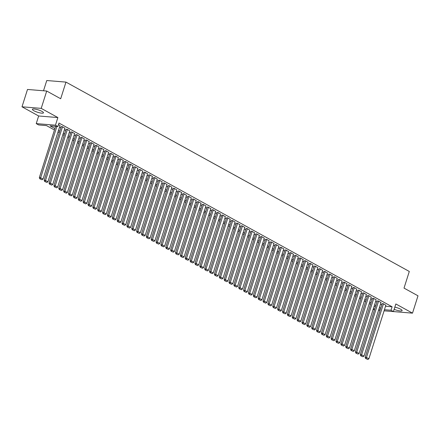 <?xml version="1.0" encoding="UTF-8"?>
<svg xmlns="http://www.w3.org/2000/svg" width="440" height="440" viewBox="0 0 440 440"><rect width="100%" height="100%" fill="white"/><g stroke="black" fill="none" stroke-linecap="round" stroke-linejoin="round"><path stroke-width="0.66" d="M33.88 110.737A5.808 1.243 -162.4 0 0 39.792 112.855A5.808 1.243 -162.4 0 0 43.467 112.827A5.808 1.243 -162.4 0 0 41.976 111.403A5.808 1.243 -162.4 0 0 36.063 109.285A5.808 1.243 -162.4 0 0 32.39 109.313A5.808 1.243 -162.4 0 0 33.88 110.737M394.147 309.315A5.808 1.243 -162.4 0 0 402.111 310.629A5.808 1.243 -162.4 0 0 400.625 309.205A5.808 1.243 -162.4 0 0 394.845 307.12M54.445 129.993L46.459 125.587L38.671 124.949L36.234 123.613L55.451 125.186L57.882 126.522L50.094 125.884L54.901 128.541M38.654 115.984L57.871 117.557L41.212 108.372L46.712 91.036L27.5 89.463L22 106.799L38.654 115.984L36.234 123.613M43.511 90.772L46.761 80.531L65.973 82.104L409.299 271.464L404.019 288.101L418 295.812L412.5 313.148L395.846 303.963L393.426 311.591L384.093 310.827M374.44 310.035L373.115 309.408M41.212 108.372L22 106.799M393.426 311.586L412.5 313.148M60.044 125.543L58.504 124.564M64.906 128.227L62.266 126.638L61.21 126.665M69.767 130.906L67.127 129.322L66.077 129.349M74.63 133.59L71.995 132L70.939 132.033M79.497 136.274L76.857 134.684L75.801 134.712M84.359 138.952L81.719 137.368L80.663 137.395M89.221 141.636L86.581 140.047L85.525 140.074M94.083 144.32L91.443 142.731L90.392 142.758M98.945 146.999L96.311 145.415L95.255 145.442M103.813 149.683L101.172 148.093L100.117 148.121M108.675 152.361L106.035 150.777L104.979 150.805M113.537 155.045L110.897 153.461L109.841 153.489M118.399 157.729L115.759 156.139L114.703 156.167M123.261 160.407L120.621 158.823L119.57 158.851M128.123 163.091L125.488 161.507L124.432 161.535M132.99 165.776L130.35 164.186L129.294 164.214M137.852 168.454L135.212 166.87L134.156 166.898M142.714 171.138L140.074 169.554L139.018 169.582M147.576 173.822L144.936 172.232L143.88 172.26M152.438 176.501L149.798 174.916L148.748 174.944M157.305 179.185L154.666 177.601L153.61 177.628M162.168 181.869L159.528 180.279L158.472 180.306M167.03 184.547L164.389 182.963L163.334 182.99M171.892 187.231L169.252 185.647L168.196 185.674M176.754 189.915L174.114 188.326L173.063 188.353M181.615 192.594L178.981 191.01L177.925 191.037M186.483 195.278L183.843 193.694L182.787 193.721M191.345 197.962L188.705 196.372L187.649 196.399M196.207 200.64L193.567 199.056L192.511 199.084M201.069 203.324L198.429 201.735L197.373 201.768M205.931 206.008L203.291 204.419L202.24 204.446M210.793 208.687L208.159 207.103L207.103 207.13M215.661 211.371L213.021 209.781L211.965 209.809M220.523 214.055L217.882 212.465L216.827 212.493M225.385 216.733L222.745 215.149L221.689 215.177M230.247 219.417L227.607 217.828L226.551 217.855M235.109 222.096L232.469 220.512L231.418 220.539M239.976 224.78L237.336 223.196L236.28 223.223M244.838 227.464L242.198 225.874L241.142 225.902M249.7 230.142L247.06 228.558L246.004 228.586M254.562 232.826L251.922 231.242L250.866 231.27M259.424 235.51L256.784 233.921L255.734 233.948M264.286 238.189L261.652 236.605L260.596 236.632M269.154 240.873L266.514 239.289L265.457 239.316M274.016 243.556L271.376 241.967L270.32 241.995M278.878 246.235L276.238 244.651L275.182 244.679M283.74 248.919L281.1 247.335L280.044 247.363M288.602 251.603L285.962 250.014L284.911 250.041M293.469 254.282L290.829 252.698L289.773 252.725M298.331 256.966L295.691 255.382L294.635 255.409M303.193 259.649L300.553 258.06L299.497 258.088M308.055 262.328L305.415 260.744L304.359 260.772M312.917 265.012L310.277 263.428L309.227 263.456M317.779 267.696L315.145 266.107L314.089 266.134M322.647 270.375L320.007 268.791L318.951 268.818M327.509 273.059L324.868 271.469L323.812 271.502M332.37 275.743L329.731 274.153L328.675 274.18M337.233 278.421L334.593 276.837L333.536 276.865M342.095 281.105L339.455 279.516L338.404 279.543M346.957 283.789L344.322 282.2L343.266 282.227M351.824 286.468L349.184 284.884L348.128 284.911M356.686 289.152L354.046 287.562L352.99 287.59M361.548 291.83L358.908 290.246L357.852 290.274M366.41 294.514L363.77 292.93L362.714 292.958M371.272 297.198L368.632 295.609L367.582 295.636M376.139 299.877L373.5 298.293L372.444 298.32M381.002 302.561L378.361 300.977L377.306 301.004M385.545 306.245L392.095 306.779L58.982 123.057L57.882 126.522M59.571 127.039L60.869 127.754M64.433 129.723L65.731 130.438M69.294 132.407L70.593 133.122M74.157 135.086L75.455 135.8M79.019 137.77L80.317 138.484M83.88 140.448L85.179 141.169M88.748 143.132L90.046 143.847M93.61 145.816L94.908 146.531M98.472 148.495L99.77 149.215M103.334 151.179L104.632 151.894M108.196 153.863L109.494 154.578M113.064 156.541L114.362 157.262M117.926 159.225L119.224 159.94M122.788 161.909L124.086 162.624M127.65 164.588L128.947 165.308M132.512 167.272L133.81 167.987M137.374 169.956L138.672 170.671M142.241 172.634L143.539 173.349M147.103 175.318L148.401 176.033M151.965 178.002L153.263 178.717M156.827 180.681L158.125 181.396M161.689 183.365L162.987 184.08M166.556 186.049L167.855 186.764M171.419 188.727L172.716 189.442M176.281 191.411L177.579 192.126M181.143 194.095L182.441 194.81M186.005 196.774L187.303 197.489M190.867 199.458L192.165 200.173M195.734 202.142L197.032 202.857M200.596 204.82L201.894 205.535M205.458 207.504L206.756 208.219M210.32 210.183L211.618 210.903M215.182 212.867L216.48 213.582M220.044 215.551L221.342 216.266M224.912 218.229L226.21 218.95M229.774 220.913L231.072 221.628M234.636 223.597L235.934 224.312M239.498 226.276L240.796 226.996M244.36 228.96L245.657 229.674M249.227 231.644L250.525 232.359M254.089 234.322L255.387 235.043M258.951 237.006L260.249 237.721M263.813 239.69L265.111 240.405M268.675 242.369L269.973 243.084M273.537 245.053L274.835 245.768M278.405 247.737L279.703 248.452M283.267 250.415L284.565 251.13M288.129 253.099L289.427 253.814M292.991 255.783L294.289 256.498M297.853 258.462L299.151 259.177M302.72 261.146L304.013 261.861M307.582 263.829L308.88 264.545M312.444 266.508L313.742 267.223M317.306 269.192L318.604 269.907M322.168 271.871L323.466 272.591M327.03 274.555L328.328 275.27M331.898 277.239L333.195 277.954M336.76 279.917L338.058 280.638M341.622 282.601L342.92 283.316M346.484 285.285L347.782 286M351.346 287.964L352.644 288.684M356.208 290.648L357.506 291.363M361.075 293.332L362.373 294.047M365.937 296.01L367.235 296.731M370.799 298.694L372.097 299.409M375.661 301.378L376.959 302.093M380.523 304.057L381.821 304.772M385.864 305.245L383.224 303.655L382.168 303.683M57.871 117.557L55.451 125.186M392.095 306.779L390.995 310.25L393.426 311.591M46.712 91.036L60.693 98.747L65.973 82.104M378.879 309.254L379.572 309.315L378.966 308.979M375.397 307.01L374.099 306.295M370.535 304.332L369.237 303.617M365.673 301.648L364.375 300.933M360.811 298.964L359.513 298.249M355.949 296.285L354.651 295.57M351.087 293.601L349.789 292.886M346.22 290.917L344.922 290.202M341.358 288.239L340.06 287.524M336.495 285.555L335.198 284.84M331.634 282.87L330.336 282.156M326.772 280.192L325.474 279.477M321.904 277.508L320.606 276.793M317.042 274.829L315.744 274.109M312.18 272.146L310.882 271.43M307.318 269.462L306.02 268.747M302.456 266.783L301.158 266.062M297.594 264.099L296.296 263.384M292.727 261.415L291.429 260.7M287.865 258.737L286.567 258.016M283.002 256.053L281.705 255.338M278.141 253.369L276.843 252.654M273.279 250.69L271.981 249.97M268.411 248.006L267.119 247.291M263.549 245.322L262.251 244.607M258.687 242.644L257.389 241.929M253.825 239.96L252.527 239.245M248.963 237.276L247.665 236.561M244.101 234.597L242.803 233.882M239.234 231.913L237.936 231.198M234.372 229.229L233.073 228.514M229.51 226.551L228.212 225.836M224.648 223.867L223.35 223.152M219.786 221.183L218.488 220.468M214.924 218.504L213.626 217.789M210.056 215.82L208.758 215.105M205.194 213.136L203.896 212.421M200.332 210.458L199.034 209.743M195.47 207.774L194.172 207.059M190.608 205.095L189.31 204.375M185.74 202.411L184.443 201.696M180.879 199.727L179.581 199.012M176.017 197.049L174.719 196.328M171.155 194.365L169.857 193.649M166.293 191.681L164.995 190.965M161.43 189.002L160.132 188.281M156.563 186.318L155.265 185.603M151.701 183.634L150.403 182.919M146.839 180.956L145.541 180.235M141.977 178.272L140.679 177.556M137.115 175.588L135.817 174.873M132.253 172.909L130.955 172.194M127.386 170.225L126.088 169.51M122.524 167.541L121.226 166.826M117.662 164.863L116.364 164.148M112.8 162.179L111.502 161.464M107.938 159.495L106.639 158.78M103.07 156.816L101.772 156.101M98.208 154.132L96.91 153.417M93.346 151.448L92.048 150.733M88.484 148.77L87.186 148.055M83.622 146.086L82.324 145.371M78.76 143.402L77.462 142.687M73.892 140.723L72.595 140.008M69.031 138.039L67.733 137.324M64.169 135.361L62.871 134.64M59.307 132.677L58.009 131.962M373.307 308.798L374.792 308.924M380.012 310.492L378.521 310.37M384.445 309.711L390.995 310.25M58.471 130.51L59.769 131.225M63.333 133.188L64.631 133.903M68.195 135.872L69.493 136.587M73.057 138.55L74.355 139.271M77.918 141.235L79.217 141.95M82.786 143.919L84.084 144.634M87.648 146.597L88.946 147.318M92.51 149.281L93.808 149.996M97.372 151.965L98.67 152.68M102.234 154.644L103.532 155.364M107.096 157.328L108.394 158.043M111.964 160.012L113.262 160.727M116.826 162.69L118.124 163.411M121.688 165.374L122.986 166.089M126.55 168.058L127.848 168.773M131.412 170.737L132.71 171.452M136.279 173.421L137.572 174.136M141.141 176.105L142.439 176.82M146.003 178.783L147.301 179.498M150.865 181.467L152.163 182.182M155.727 184.151L157.025 184.866M160.589 186.83L161.887 187.545M165.457 189.514L166.755 190.229M170.319 192.198L171.617 192.913M175.18 194.876L176.479 195.591M180.043 197.56L181.34 198.275M184.905 200.244L186.203 200.959M189.767 202.923L191.065 203.638M194.634 205.607L195.932 206.322M199.496 208.285L200.794 209.006M204.358 210.969L205.656 211.684M209.22 213.653L210.518 214.368M214.082 216.332L215.38 217.052M218.95 219.016L220.248 219.731M223.812 221.7L225.11 222.415M228.674 224.378L229.972 225.099M233.536 227.062L234.834 227.777M238.398 229.746L239.696 230.461M243.26 232.424L244.558 233.145M248.127 235.109L249.425 235.823M252.989 237.793L254.287 238.507M257.851 240.471L259.149 241.186M262.713 243.155L264.011 243.87M267.575 245.839L268.873 246.554M272.437 248.518L273.735 249.233M277.305 251.202L278.603 251.917M282.166 253.886L283.465 254.601M287.029 256.564L288.327 257.279M291.891 259.248L293.189 259.963M296.752 261.932L298.05 262.647M301.62 264.611L302.918 265.326M306.482 267.295L307.78 268.01M311.344 269.978L312.642 270.694M316.206 272.657L317.504 273.372M321.068 275.341L322.366 276.056M325.93 278.02L327.228 278.74M330.798 280.704L332.096 281.419M335.659 283.388L336.958 284.103M340.522 286.066L341.82 286.786M345.384 288.75L346.682 289.465M350.245 291.434L351.543 292.149M355.113 294.113L356.411 294.833M359.975 296.797L361.273 297.512M364.837 299.481L366.135 300.195M369.699 302.159L370.997 302.88M374.561 304.843L375.859 305.558M379.423 307.527L380.721 308.242M385.897 305.135L368.874 358.798L366.443 357.456L365.145 357.352L365.613 358.485L367.834 359.469L365.613 358.485M382.206 303.573L365.145 357.352M383.466 303.793L366.13 358.529M367.834 359.469L368.874 358.798M381.035 302.451L364.012 356.114L361.581 354.778L360.283 354.668L360.75 355.806L362.973 356.785L360.75 355.806M377.339 300.889L360.283 354.668M378.604 301.109L361.268 355.845M362.973 356.785L364.012 356.114M376.173 299.767L359.15 353.436L356.719 352.094L355.421 351.989L355.889 353.122L358.111 354.101L355.889 353.122M372.477 298.21L355.421 351.989M373.742 298.425L356.406 353.166M358.111 354.101L359.15 353.436M371.311 297.088L354.288 350.752L351.852 349.409L350.554 349.305L351.027 350.438L353.243 351.423L351.027 350.438M367.615 295.526L350.554 349.305M368.88 295.746L351.543 350.482M353.243 351.423L354.288 350.752M366.449 294.404L349.421 348.068L346.99 346.731L345.692 346.621L346.159 347.76L348.381 348.739L346.159 347.76M362.752 292.848L345.692 346.621M364.018 293.062L346.682 347.798M348.381 348.739L349.421 348.068M361.581 291.72L344.559 345.389L342.127 344.047L340.83 343.943L341.297 345.076L343.519 346.055L341.297 345.076M357.891 290.164L340.83 343.943M359.15 290.378L341.82 345.12M343.519 346.055L344.559 345.389M356.719 289.041L339.697 342.705L337.266 341.363L335.968 341.259L336.435 342.392L338.657 343.376L336.435 342.392M353.029 287.48L335.968 341.259M354.288 287.7L336.952 342.436M338.657 343.376L339.697 342.705M351.857 286.358L334.834 340.021L332.404 338.685L331.106 338.575L331.573 339.713L333.795 340.692L331.573 339.713M348.161 284.801L331.106 338.575M349.426 285.016L332.09 339.752M333.795 340.692L334.834 340.021M346.995 283.673L329.973 337.343L327.541 336L326.238 335.896L326.711 337.029L328.933 338.008L326.711 337.029M343.299 282.117L326.238 335.896M344.564 282.332L327.228 337.073M328.933 338.008L329.973 337.343M342.133 280.995L325.105 334.659L322.674 333.317L321.376 333.212L321.844 334.345L324.066 335.33L321.844 334.345M338.437 279.433L321.376 333.212M339.702 279.653L322.366 334.389M324.066 335.33L325.105 334.659M337.271 278.311L320.243 331.98L317.812 330.638L316.514 330.528L316.982 331.666L319.204 332.645L316.982 331.666M333.575 276.755L316.514 330.528M334.834 276.969L317.504 331.705M319.204 332.645L320.243 331.98M332.404 275.627L315.381 329.296L312.95 327.954L311.652 327.85L312.12 328.983L314.341 329.962L312.12 328.983M328.713 274.071L311.652 327.85M329.973 274.285L312.642 329.027M314.341 329.962L315.381 329.296M327.541 272.949L310.519 326.612L308.088 325.27L306.79 325.166L307.257 326.298L309.48 327.283L307.257 326.298M323.846 271.387L306.79 325.166M325.111 271.607L307.775 326.343M309.48 327.283L310.519 326.612M322.68 270.264L305.657 323.934L303.226 322.591L301.928 322.482L302.395 323.62L304.618 324.599L302.395 323.62M318.984 268.708L301.928 322.482M320.249 268.923L302.913 323.659M304.618 324.599L305.657 323.934M317.818 267.581L300.795 321.25L298.359 319.908L297.061 319.803L297.534 320.936L299.75 321.915L297.534 320.936M314.122 266.024L297.061 319.803M315.387 266.244L298.05 320.98M299.75 321.915L300.795 321.25M312.956 264.902L295.928 318.566L293.497 317.224L292.199 317.119L292.666 318.252L294.888 319.236L292.666 318.252M309.26 263.34L292.199 317.119M310.525 263.56L293.189 318.296M294.888 319.236L295.928 318.566M308.088 262.218L291.066 315.887L288.635 314.545L287.337 314.435L287.804 315.574L290.026 316.553L287.804 315.574M304.398 260.662L287.337 314.435M305.657 260.876L288.327 315.612M290.026 316.553L291.066 315.887M303.226 259.534L286.204 313.203L283.773 311.861L282.475 311.757L282.942 312.889L285.164 313.868L282.942 312.889M299.536 257.978L282.475 311.757M300.795 258.197L283.459 312.934M285.164 313.868L286.204 313.203M298.364 256.856L281.341 310.519L278.911 309.177L277.613 309.073L278.08 310.206L280.302 311.19L278.08 310.206M294.668 255.294L277.613 309.073M295.933 255.514L278.597 310.25M280.302 311.19L281.341 310.519M293.502 254.172L276.48 307.841L274.048 306.499L272.751 306.389L273.218 307.527L275.44 308.506L273.218 307.527M289.806 252.615L272.751 306.389M291.071 252.83L273.735 307.566M275.44 308.506L276.48 307.841M288.64 251.488L271.612 305.157L269.181 303.815L267.883 303.71L268.351 304.843L270.572 305.822L268.351 304.843M284.944 249.931L267.883 303.71M286.209 250.151L268.873 304.887M270.572 305.822L271.612 305.157M283.778 248.809L266.75 302.473L264.319 301.136L263.021 301.026L263.489 302.159L265.711 303.144L263.489 302.159M280.082 247.247L263.021 301.026M281.341 247.467L264.011 302.203M265.711 303.144L266.75 302.473M278.911 246.125L261.888 299.794L259.457 298.452L258.159 298.348L258.627 299.481L260.849 300.459L258.627 299.481M275.22 244.569L258.159 298.348M276.48 244.783L259.149 299.525M260.849 300.459L261.888 299.794M274.048 243.441L257.026 297.11L254.595 295.768L253.297 295.664L253.765 296.797L255.987 297.781L253.765 296.797M270.358 241.885L253.297 295.664M271.618 242.105L254.282 296.841M255.987 297.781L257.026 297.11M269.187 240.763L252.164 294.426L249.733 293.09L248.435 292.98L248.903 294.113L251.125 295.097L248.903 294.113M265.49 239.201L248.435 292.98M266.756 239.421L249.42 294.157M251.125 295.097L252.164 294.426M264.325 238.079L247.302 291.748L244.871 290.406L243.568 290.301L244.041 291.434L246.257 292.413L244.041 291.434M260.629 236.522L243.568 290.301M261.894 236.737L244.558 291.478M246.257 292.413L247.302 291.748M259.463 235.4L242.435 289.064L240.004 287.722L238.706 287.617L239.173 288.75L241.395 289.735L239.173 288.75M255.767 233.838L238.706 287.617M257.031 234.058L239.696 288.794M241.395 289.735L242.435 289.064M254.601 232.716L237.573 286.38L235.142 285.043L233.844 284.933L234.311 286.072L236.533 287.05L234.311 286.072M250.905 231.154L233.844 284.933M252.164 231.374L234.834 286.11M236.533 287.05L237.573 286.38M249.733 230.032L232.711 283.701L230.28 282.359L228.982 282.255L229.449 283.388L231.671 284.367L229.449 283.388M246.043 228.476L228.982 282.255M247.302 228.69L229.966 283.432M231.671 284.367L232.711 283.701M244.871 227.354L227.849 281.017L225.418 279.675L224.12 279.571L224.587 280.704L226.809 281.688L224.587 280.704M241.175 225.792L224.12 279.571M242.44 226.012L225.104 280.748M226.809 281.688L227.849 281.017M240.009 224.67L222.987 278.333L220.556 276.997L219.257 276.887L219.725 278.025L221.947 279.004L219.725 278.025M236.313 223.113L219.257 276.887M237.578 223.328L220.242 278.064M221.947 279.004L222.987 278.333M235.147 221.986L218.125 275.655L215.688 274.312L214.39 274.208L214.863 275.341L217.08 276.32L214.863 275.341M231.451 220.429L214.39 274.208M232.716 220.644L215.38 275.385M217.08 276.32L218.125 275.655M230.285 219.307L213.257 272.971L210.826 271.629L209.528 271.524L209.996 272.657L212.218 273.642L209.996 272.657M226.589 217.745L209.528 271.524M227.854 217.965L210.518 272.701M212.218 273.642L213.257 272.971M225.418 216.623L208.395 270.287L205.964 268.95L204.666 268.84L205.134 269.978L207.356 270.957L205.134 269.978M221.727 215.066L204.666 268.84M222.987 215.281L205.656 270.017M207.356 270.957L208.395 270.287M220.556 213.939L203.533 267.608L201.102 266.266L199.804 266.162L200.272 267.295L202.494 268.274L200.272 267.295M216.865 212.382L199.804 266.162M218.125 212.597L200.788 267.339M202.494 268.274L203.533 267.608M215.694 211.261L198.671 264.924L196.24 263.582L194.942 263.478L195.41 264.611L197.632 265.595L195.41 264.611M211.998 209.698L194.942 263.478M213.263 209.919L195.927 264.655M197.632 265.595L198.671 264.924M210.832 208.577L193.809 262.246L191.378 260.904L190.08 260.794L190.548 261.932L192.77 262.911L190.548 261.932M207.136 207.02L190.08 260.794M208.401 207.235L191.065 261.971M192.77 262.911L193.809 262.246M205.97 205.893L188.941 259.562L186.511 258.22L185.213 258.115L185.68 259.248L187.902 260.227L185.68 259.248M202.274 204.336L185.213 258.115M203.538 204.556L186.203 259.292M187.902 260.227L188.941 259.562M201.108 203.214L184.08 256.878L181.649 255.536L180.351 255.431L180.818 256.564L183.04 257.548L180.818 256.564M197.412 201.652L180.351 255.431M198.671 201.872L181.34 256.608M183.04 257.548L184.08 256.878M196.24 200.53L179.218 254.199L176.787 252.857L175.489 252.747L175.956 253.886L178.178 254.865L175.956 253.886M192.549 198.974L175.489 252.747M193.809 199.188L176.479 253.924M178.178 254.865L179.218 254.199M191.378 197.846L174.356 251.515L171.924 250.173L170.627 250.069L171.094 251.202L173.316 252.181L171.094 251.202M187.682 196.29L170.627 250.069M188.947 196.51L171.611 251.246M173.316 252.181L174.356 251.515M186.516 195.168L169.494 248.831L167.062 247.489L165.764 247.385L166.232 248.518L168.454 249.502L166.232 248.518M182.82 193.606L165.764 247.385M184.085 193.826L166.749 248.562M168.454 249.502L169.494 248.831M181.654 192.484L164.632 246.153L162.195 244.811L160.897 244.701L161.37 245.839L163.587 246.818L161.37 245.839M177.958 190.927L160.897 244.701M179.223 191.142L161.887 245.878M163.587 246.818L164.632 246.153M176.792 189.799L159.764 243.469L157.333 242.127L156.035 242.022L156.503 243.155L158.725 244.134L156.503 243.155M173.096 188.243L156.035 242.022M174.361 188.463L157.025 243.199M158.725 244.134L159.764 243.469M171.924 187.121L154.902 240.785L152.471 239.443L151.173 239.338L151.641 240.471L153.863 241.456L151.641 240.471M168.234 185.559L151.173 239.338M169.494 185.779L152.163 240.515M153.863 241.456L154.902 240.785M167.062 184.437L150.04 238.106L147.609 236.764L146.311 236.654L146.779 237.793L149.001 238.772L146.779 237.793M163.372 182.881L146.311 236.654M164.632 183.095L147.296 237.831M149.001 238.772L150.04 238.106M162.201 181.753L145.178 235.422L142.747 234.08L141.449 233.976L141.916 235.109L144.139 236.093L141.916 235.109M158.505 180.197L141.449 233.976M159.77 180.417L142.434 235.153M144.139 236.093L145.178 235.422M157.339 179.075L140.316 232.738L137.885 231.402L136.587 231.292L137.055 232.424L139.276 233.409L137.055 232.424M153.643 177.513L136.587 231.292M154.907 177.733L137.572 232.469M139.276 233.409L140.316 232.738M152.477 176.391L135.449 230.06L133.018 228.718L131.72 228.613L132.192 229.746L134.409 230.725L132.192 229.746M148.781 174.834L131.72 228.613M150.046 175.048L132.71 229.79M134.409 230.725L135.449 230.06M147.614 173.707L130.587 227.376L128.156 226.034L126.858 225.929L127.325 227.062L129.547 228.047L127.325 227.062M143.919 172.15L126.858 225.929M145.184 172.37L127.848 227.106M129.547 228.047L130.587 227.376M142.747 171.028L125.725 224.691L123.294 223.355L121.996 223.245L122.463 224.378L124.685 225.363L122.463 224.378M139.057 169.466L121.996 223.245M140.316 169.686L122.986 224.422M124.685 225.363L125.725 224.691M137.885 168.344L120.863 222.013L118.432 220.671L117.134 220.566L117.601 221.7L119.823 222.679L117.601 221.7M134.195 166.788L117.134 220.566M135.454 167.002L118.118 221.744M119.823 222.679L120.863 222.013M133.023 165.666L116.001 219.329L113.57 217.987L112.272 217.882L112.739 219.016L114.961 220L112.739 219.016M129.327 164.104L112.272 217.882M130.592 164.323L113.256 219.06M114.961 220L116.001 219.329M128.161 162.982L111.139 216.645L108.708 215.309L107.404 215.198L107.877 216.337L110.094 217.316L107.877 216.337M124.465 161.42L107.404 215.198M125.73 161.639L108.394 216.376M110.094 217.316L111.139 216.645M123.299 160.298L106.271 213.966L103.84 212.625L102.542 212.52L103.01 213.653L105.232 214.632L103.01 213.653M119.603 158.741L102.542 212.52M120.868 158.956L103.532 213.697M105.232 214.632L106.271 213.966M118.437 157.619L101.409 211.282L98.978 209.941L97.68 209.836L98.148 210.969L100.37 211.954L98.148 210.969M114.741 156.057L97.68 209.836M116.001 156.277L98.67 211.013M100.37 211.954L101.409 211.282M113.57 154.935L96.547 208.599L94.116 207.262L92.818 207.152L93.286 208.291L95.508 209.27L93.286 208.291M109.879 153.379L92.818 207.152M111.139 153.593L93.803 208.329M95.508 209.27L96.547 208.599M108.708 152.251L91.685 205.92L89.254 204.578L87.956 204.474L88.424 205.607L90.646 206.586L88.424 205.607M105.012 150.695L87.956 204.474M106.276 150.909L88.941 205.651M90.646 206.586L91.685 205.92M103.846 149.573L86.823 203.236L84.392 201.894L83.094 201.79L83.562 202.923L85.784 203.907L83.562 202.923M100.15 148.011L83.094 201.79M101.415 148.231L84.079 202.966M85.784 203.907L86.823 203.236M98.984 146.889L81.961 200.552L79.525 199.215L78.227 199.106L78.7 200.244L80.916 201.223L78.7 200.244M95.288 145.332L78.227 199.106M96.553 145.547L79.217 200.282M80.916 201.223L81.961 200.552M94.122 144.205L77.094 197.874L74.663 196.531L73.364 196.427L73.832 197.56L76.054 198.539L73.832 197.56M90.425 142.648L73.364 196.427M91.691 142.863L74.355 197.604M76.054 198.539L77.094 197.874M89.254 141.526L72.232 195.19L69.8 193.847L68.502 193.743L68.97 194.876L71.192 195.861L68.97 194.876M85.564 139.964L68.502 193.743M86.823 140.184L69.493 194.92M71.192 195.861L72.232 195.19M84.392 138.842L67.37 192.511L64.939 191.169L63.641 191.059L64.108 192.198L66.33 193.177L64.108 192.198M80.701 137.286L63.641 191.059M81.961 137.5L64.625 192.236M66.33 193.177L67.37 192.511M79.53 136.158L62.508 189.827L60.077 188.485L58.779 188.381L59.246 189.514L61.468 190.493L59.246 189.514M75.834 134.602L58.779 188.381M77.099 134.822L59.763 189.558M61.468 190.493L62.508 189.827M74.668 133.48L57.646 187.143L55.215 185.801L53.917 185.697L54.384 186.83L56.606 187.814L54.384 186.83M70.972 131.918L53.917 185.697M72.237 132.138L54.901 186.874M56.606 187.814L57.646 187.143M69.806 130.796L52.778 184.465L50.347 183.123L49.049 183.013L49.517 184.151L51.739 185.13L49.517 184.151M66.11 129.239L49.049 183.013M67.375 129.454L50.039 184.19M51.739 185.13L52.778 184.465M64.944 128.112L47.916 181.781L45.485 180.439L44.187 180.334L44.655 181.467L46.877 182.446L44.655 181.467M61.248 126.555L44.187 180.334M62.508 126.775L45.177 181.511M46.877 182.446L47.916 181.781M60.077 125.433L43.054 179.097L40.623 177.755L39.325 177.65L39.792 178.783L42.015 179.768L39.792 178.783M55.605 126.341L39.325 177.65M56.903 126.445L40.315 178.827M42.015 179.768L43.054 179.097"/></g></svg>
